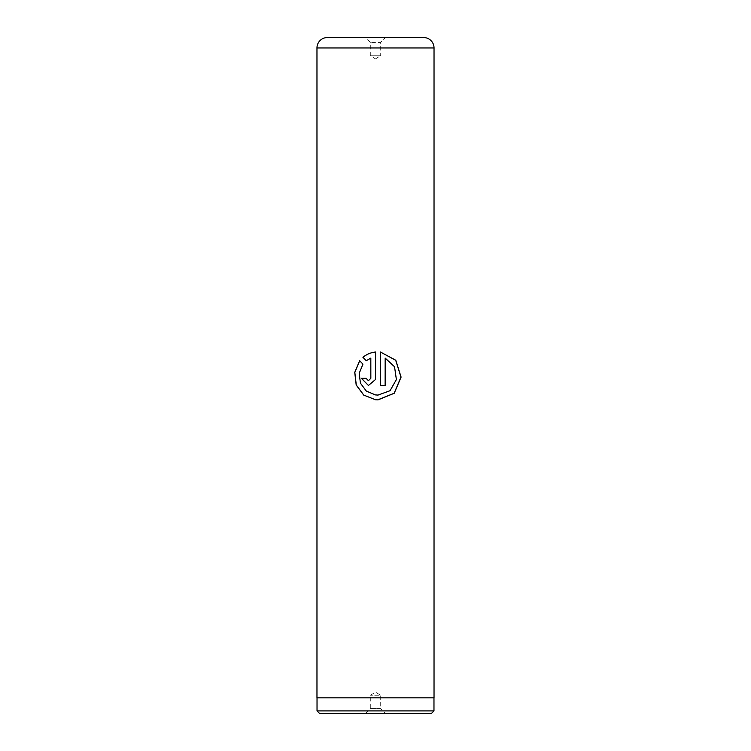<?xml version="1.0" encoding="UTF-8"?>
<svg xmlns="http://www.w3.org/2000/svg" width="751" height="751" viewBox="0 0 751 751"><rect width="100%" height="100%" fill="white"/><g stroke="black" fill="none" stroke-linecap="round" stroke-linejoin="round"><path stroke-width="0.56" stroke-dasharray="3.75 2.82" d="M365.493 713.45L370.299 708.644L380.701 708.644L380.701 695.257L370.299 695.257L380.701 695.257L375.5 692.131L370.299 695.257L370.299 708.644L380.701 708.644L385.507 713.45L365.493 713.45L385.507 713.45M433.975 697.848L317.025 697.848L433.975 697.848M370.299 42.356L365.493 37.55L385.507 37.55L365.493 37.55L385.507 37.55L380.701 42.356L370.299 42.356L380.701 42.356L380.701 55.743L370.299 55.743L370.299 42.356M375.5 58.869L380.701 55.743L370.299 55.743L375.5 58.869M316.969 697.848L434.031 697.848M317.025 710.906L433.975 710.906M319.569 713.45L431.431 713.45M366.328 360.724L370.844 358.096M368.45 380.691L366.103 378.288M368.431 385.488L375.5 379.518M375.5 399.757L377.622 399.879M380.391 385.488L380.41 352.012M375.5 394.923L366.385 391.102L360.499 383.179L359.288 373.303L363.005 364.122L359.635 360.705M385.132 358.096L394.453 366.732L396.293 379.555L390.004 390.698L377.903 395.082M316.969 47.951L434.031 47.951"/><path stroke-width="1.13" d="M431.431 713.45L319.569 713.45L317.025 710.906L433.975 710.906L431.431 713.45M317.025 697.848L317.025 710.906M433.975 697.848L433.975 710.906M327.37 37.55L423.63 37.55A10.401 10.401 0 0 1 434.031 47.951L316.969 47.951A10.401 10.401 0 0 1 327.37 37.55L365.493 37.55M380.41 352.012L380.41 385.488L385.169 385.488L385.169 358.096L394.538 366.732L396.387 379.555L390.069 390.698L378.016 395.082L375.5 394.923L366.338 391.102L360.433 383.179L359.213 373.303L362.949 364.122L359.635 360.705L354.744 372.365L356.19 385.019L363.709 395.092L375.5 399.757L378.016 399.889L394.219 393.28L401.09 377.096L395.777 360.245L380.41 352.012L395.702 360.264L400.978 377.105L394.134 393.28L377.622 399.879M375.5 379.518L375.613 352.012C370.816 352.519 366.591 354.294 362.93 357.307L366.281 360.724L370.825 358.096L370.825 378.288L368.431 380.691L366.056 378.288L361.362 378.288L368.431 385.488L375.5 379.518L375.5 352.031M434.031 47.951L434.031 697.848L316.969 697.848L316.969 47.951M423.63 37.55L385.507 37.55M368.431 380.691L370.844 378.288L370.825 358.096M368.45 385.488L361.419 378.288L366.056 378.288M375.613 352.012C370.834 352.519 366.629 354.294 362.986 357.307L362.93 357.307M362.986 357.307L366.328 360.724M359.682 360.743L354.829 372.393L356.284 385.038L363.775 395.101L375.5 399.757M380.41 385.488L385.132 385.488L385.169 358.096M377.903 395.082L375.5 394.923"/></g></svg>
